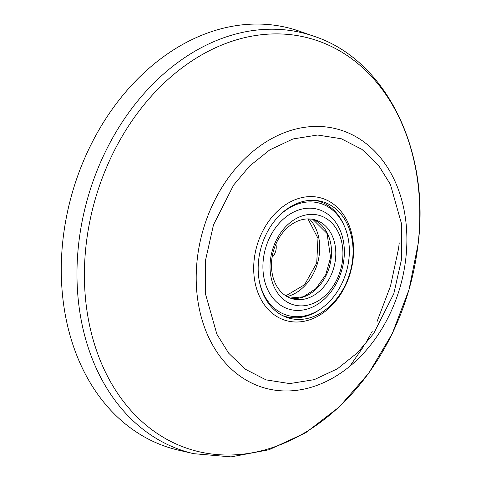 <?xml version="1.0" encoding="UTF-8"?>
<svg xmlns="http://www.w3.org/2000/svg" width="481" height="481" viewBox="0 0 481 481"><rect width="100%" height="100%" fill="white"/><g stroke="black" fill="none" stroke-linecap="round" stroke-linejoin="round"><path stroke-width="0.72" d="M313.973 36.255L299.2 31.127A218.224 166.468 106.1 0 0 256.355 24.05A218.224 166.468 106.1 0 0 65.807 220.352A218.224 166.468 106.1 0 0 178.517 450.174L193.759 453.685L231.084 456.878L269.017 449.747L305.688 432.762L339.418 406.836L368.717 373.25L392.268 333.573L409.018 289.676L418.187 243.596C429.948 149.928 385.918 59.788 313.973 36.255A217.382 165.825 106.1 0 0 271.29 29.209A217.382 165.825 106.1 0 0 78.674 243.813A217.382 165.825 106.1 0 0 193.759 453.685M352.591 259.668A60.558 46.194 -73.9 0 1 298.929 319.456A60.558 46.194 -73.9 0 1 288.402 317.935A60.558 46.194 -73.9 0 1 258.64 260.077A60.558 46.194 -73.9 0 1 312.301 200.294A60.558 46.194 -73.9 0 1 321.915 201.551A60.558 46.194 -73.9 0 1 352.591 259.668M296.603 322.017A63.745 48.623 106.1 0 0 353.084 259.091A63.745 48.623 106.1 0 0 310.672 196.591A63.745 48.623 106.1 0 0 254.19 259.518A63.745 48.623 106.1 0 0 296.603 322.017M272.054 257.395A11.484 8.76 106.1 0 0 276.148 248.785A11.484 8.76 106.1 0 0 275.878 244.12M285.834 295.827L304.623 284.704L316.714 263.065L317.983 238.317L307.984 218.909M315.602 200.427A60.011 45.779 -73.9 0 1 318.458 201.124A60.011 45.779 -73.9 0 1 343.975 225.198L344.594 226.635A58.351 44.517 -73.9 0 1 348.899 259.109A58.351 44.517 -73.9 0 1 320.947 308.748A58.351 44.517 -73.9 0 1 259.548 282.329M278.547 216.354A58.351 44.517 -73.9 0 1 344.594 226.635M311.616 214.358A46.519 35.486 -73.9 0 1 342.562 259.968A46.519 35.486 -73.9 0 1 301.346 305.886A46.519 35.486 -73.9 0 1 270.394 260.281A46.519 35.486 -73.9 0 1 311.616 214.358M263.317 259.481A51.972 39.646 -73.9 0 1 309.373 208.171A51.972 39.646 -73.9 0 1 343.951 259.127A51.972 39.646 -73.9 0 1 297.901 310.437A51.972 39.646 -73.9 0 1 263.317 259.481M271.783 259.439A41.059 31.325 106.1 0 0 292.274 298.761A41.059 31.325 106.1 0 0 299.104 299.699A41.059 31.325 106.1 0 0 335.485 259.163A41.059 31.325 106.1 0 0 315.001 219.847A41.059 31.325 106.1 0 0 308.165 218.903A41.059 31.325 106.1 0 0 271.783 259.439M287.079 296.579A44.222 33.73 106.1 0 0 319.384 253.812A44.222 33.73 106.1 0 0 309.439 218.933M320.947 308.748L319.655 309.644A60.011 45.779 -73.9 0 1 285.245 316.456A60.011 45.779 -73.9 0 1 282.455 315.524M86.075 245.184A214.021 163.263 106.1 0 0 228.481 455.026A214.021 163.263 106.1 0 0 418.121 243.741A214.021 163.263 106.1 0 0 275.721 33.892A214.021 163.263 106.1 0 0 86.075 245.184M405.838 258.249A134.446 102.555 -73.9 0 1 286.706 390.975A134.446 102.555 -73.9 0 1 197.252 259.157A134.446 102.555 -73.9 0 1 316.384 126.425A134.446 102.555 -73.9 0 1 405.838 258.249M401.629 258.88L393.807 293.693L373.665 333.531L357.563 352.663L337.452 368.765L314.243 379.659L289.694 383.585L266.005 379.87L245.22 369.167L228.697 353.222L216.877 334.211L205.658 294.51L205.646 259.728L213.468 224.91L233.61 185.071L249.705 165.945L269.823 149.844L293.025 138.949L317.574 135.023L341.269 138.738L362.049 149.441L378.571 165.386L390.392 184.391L401.611 224.098L401.629 258.88M290.163 298.046A41.059 31.325 106.1 0 0 331.205 257.93A41.059 31.325 106.1 0 0 312.83 219.33M399.26 242.863L398.653 247.793M398.533 248.719L390.5 286.093L376.948 321.813M372.222 331.343L371.326 333.038M370.851 333.922L366.396 341.829M363.804 346.128L349.825 366.294M290.133 298.034L303.343 296.795L316.047 288.54L325.769 274.609L330.579 257.6L327.05 233.495L312.8 219.324M316.27 200.493L318.458 201.124M283.056 315.825L285.245 316.456"/></g></svg>
